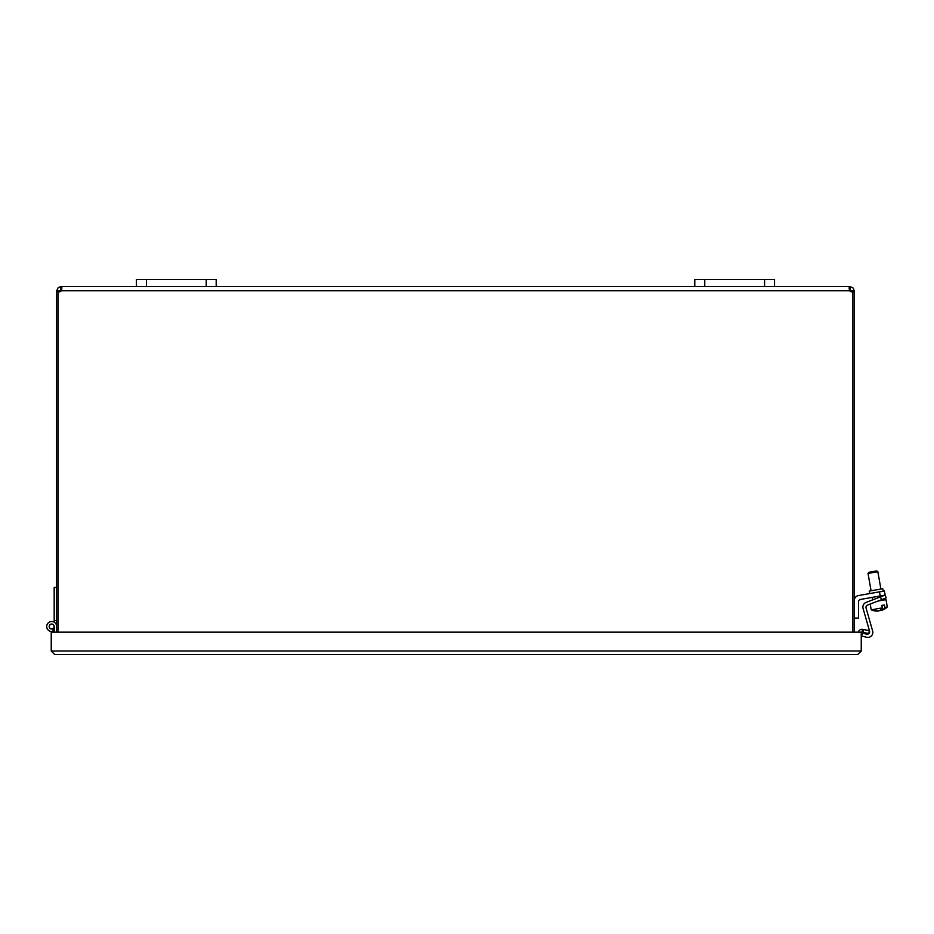 <?xml version="1.0" encoding="UTF-8"?>
<svg xmlns="http://www.w3.org/2000/svg" width="934" height="934" viewBox="0 0 934 934"><rect width="100%" height="100%" fill="white"/><g stroke="black" fill="none" stroke-linecap="round" stroke-linejoin="round"><path stroke-width="1.4" d="M854.318 632.155L854.318 291.747L852.847 291.747M852.555 291.747L851.364 291.747L850.115 289.54L850.115 286.598L853.419 288.197L854.318 291.747M58.141 632.155L58.141 291.665A2.79 2.79 0 0 0 61.305 290.789L61.691 289.598L60.873 289.54L59.624 291.747L58.433 291.747M850.115 289.54L849.298 289.598L849.683 290.778L849.076 287.824L850.115 286.598M61.913 287.812L61.305 286.598L61.913 287.824L61.305 290.789L849.683 290.789A2.79 2.79 0 0 0 852.847 291.665L852.847 632.155M58.141 291.747L56.67 291.747L56.67 290.789L58.282 287.485L61.305 286.598L61.305 289.54M849.683 289.54L849.683 286.598L774.555 286.598L774.555 279.418L774.555 286.598L774.555 279.418L694.791 279.418L694.791 286.598L774.555 286.598M61.305 286.598L694.791 286.598M59.624 290.789L56.67 290.789M56.67 291.747L56.67 632.155M60.873 286.598L60.873 289.54M854.318 290.789L851.364 290.789M861.241 632.155L861.241 651.01L857.669 654.582L861.241 651.01L51.23 651.01L54.802 654.582L51.23 651.01L51.23 632.155L861.241 632.155M862.923 632.446L868.807 633.486L869.321 630.578L863.436 629.539L862.923 632.446L861.965 632.283A0.619 0.619 0 0 0 861.241 632.89M863.436 629.539L862.479 629.376A3.573 3.573 0 0 0 858.369 632.155M857.669 654.582L54.802 654.582M54.184 622.196L54.184 620.526L56.67 620.526M54.184 630.824A4.985 4.985 0 0 1 46.84 627.66A4.985 4.985 0 0 1 51.101 621.554A4.985 4.985 0 0 1 56.67 626.504M52.538 628.851A2.498 2.498 0 0 0 51.393 624.029A2.498 2.498 0 0 0 49.257 627.088A2.498 2.498 0 0 0 52.538 628.851L53.39 631.197M54.184 620.526L54.184 587.428L56.67 587.428M54.184 632.155L54.184 626.504M49.292 626.504A2.393 2.393 0 0 1 52.876 624.437A2.393 2.393 0 0 1 52.876 628.582A2.393 2.393 0 0 1 49.292 626.504M216.198 279.418L216.198 286.598L216.198 279.418L216.198 286.598L216.198 279.418L136.434 279.418L136.434 286.598M880.225 595.962L885.128 595.098L884.405 590.977L879.489 591.841L880.225 595.962L860.576 599.43A2.51 2.51 0 0 0 858.509 601.905L858.509 618.098L854.318 618.098M854.318 600.504A5.02 5.02 0 0 1 858.474 595.553L879.489 591.841M884.405 590.977L885.128 595.098L884.405 590.977M883.19 591.187L882.747 588.712L869.239 591.105L869.671 593.569M860.576 599.43A2.51 2.51 0 0 0 858.509 601.905M877.855 610.836L877.89 611.023A14.886 12.492 -100 0 1 877.855 611.023A14.886 12.492 -100 0 1 874.866 610.754A14.068 7.659 -100 0 0 875.94 610.567A14.886 12.492 80 0 0 878.964 610.836A14.851 8.079 -100 0 0 882.326 607.882L881.883 605.384L884.358 604.952L884.79 607.45A14.851 8.079 80 0 1 881.427 610.404A14.886 12.492 80 0 0 881.462 610.392A14.921 14.921 0 0 0 887.3 607.007L886.004 599.64L877.96 601.052M881.392 610.217A14.886 12.492 -100 0 1 880.365 610.591A14.851 8.079 80 0 1 879.641 610.567M881.241 609.353L881.427 610.404M884.79 607.45L887.3 607.007M877.855 611.023A14.921 14.921 0 0 1 871.212 609.844L882.326 607.882M876.687 570.908L868.842 572.297L868.025 573.453L877.843 571.713L876.687 570.908M880.634 610.497L880.645 610.532A14.851 14.851 0 0 0 881.416 610.322M877.878 610.953A14.851 14.851 0 0 0 878.684 610.883L878.672 610.848M881.544 599.675L886.203 597.888L885.128 595.098L880.47 596.884L881.544 599.675L867.581 605.045A2.51 2.51 0 0 0 866.075 608.081L872.636 630.999A5.02 5.02 0 0 1 866.6 637.257L861.638 636.019L862.362 633.112L866.519 634.151A2.51 2.51 0 0 0 869.542 631.022L863.074 608.478A5.02 5.02 0 0 1 866.098 602.407L880.47 596.884M885.128 595.098L886.203 597.888M867.581 605.045A2.51 2.51 0 0 0 866.075 608.081L872.636 630.999M869.542 631.022L863.074 608.478M862.479 629.376L861.965 632.283M704.761 286.598L704.761 279.418M764.584 279.418L764.584 286.598M146.405 286.598L146.405 279.418M206.227 279.418L206.227 286.598M882.864 600.188L882.7 599.243M882.175 596.242L882.07 595.647M880.902 589.039L877.843 571.713M872.683 599.873L872.251 597.375M871.083 590.778L868.025 573.453M871.212 609.844L870.196 604.041"/></g></svg>
